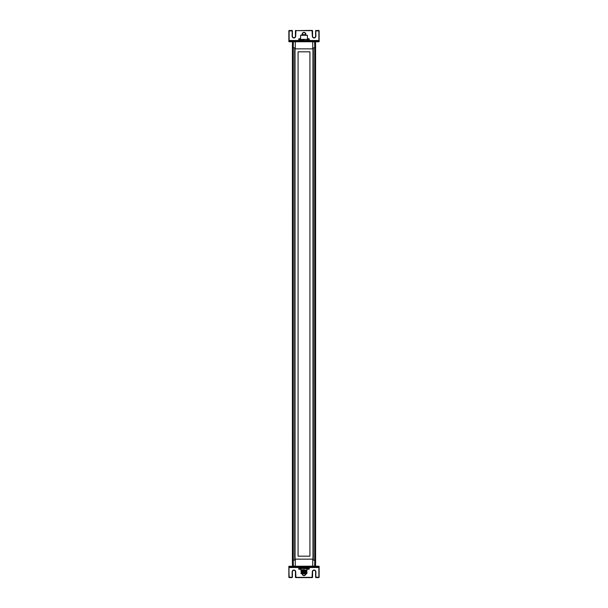 <?xml version="1.0" encoding="UTF-8"?>
<svg xmlns="http://www.w3.org/2000/svg" width="608" height="608" viewBox="0 0 608 608"><rect width="100%" height="100%" fill="white"/><g stroke="black" fill="none" stroke-linecap="round" stroke-linejoin="round"><path stroke-width="0.91" d="M294.85 560.173L294.85 47.827M313.15 560.173L313.15 47.827M309.928 556.16L298.072 556.16L298.072 51.84L309.928 51.84L309.928 556.16M309.259 567.515L318.881 567.515L318.881 577.098L318.622 577.6L316.107 577.6L318.622 577.6A0.502 0.502 90 0 0 319.132 577.098L319.132 566.382L314.389 566.253L315.423 566.253L314.663 566.253L314.792 560.173L313.036 560.173L312.983 559.155L312.953 48.845L313.036 47.827L314.792 47.827L314.663 41.747L315.423 41.747L292.577 41.747L293.337 41.747L293.208 47.827L292.372 47.827L292.478 41.846M312.983 559.155L295.23 559.155L295.268 566.154L292.478 566.154L292.372 560.173L293.208 560.173L293.2 47.827L294.964 47.827L295.017 48.845L295.047 559.155L294.964 560.173L293.208 560.173L293.337 566.253L292.577 566.253L295.298 566.253L293.611 566.253M300.451 567.264L298.741 567.264L298.741 569.08L300.405 569.278M314.663 566.253L295.298 566.253L315.522 566.154L319.132 566.382L319.132 566.808L319.132 566.382M295.017 48.845L312.77 48.845L312.732 41.846L315.522 41.846L315.628 47.827L314.792 47.827L314.8 560.173L315.628 560.173L315.522 566.154M312.77 559.155L312.702 566.253L295.298 566.253M288.998 40.994L288.868 30.902L288.868 41.618L292.577 41.747M299.486 41.747L310.741 41.747M300.436 41.747L307.564 41.747M314.663 41.747L293.337 41.747L295.298 41.747L295.23 48.845M305.11 574.894A1.642 1.642 90 0 0 305.626 573.876A1.642 1.642 -90 0 1 302.374 573.876M318.622 577.349L315.848 577.098L315.848 571.801A1.763 1.763 90 0 0 314.085 570.038A1.763 1.763 90 0 0 312.322 571.801L312.071 577.6L295.929 577.6L312.071 577.6A0.502 0.502 90 0 0 312.573 577.098L312.573 571.801A1.512 1.512 -90 0 1 314.085 570.289A1.512 1.512 -90 0 1 315.598 571.801L315.598 577.098A0.502 0.502 90 0 0 316.107 577.6A0.502 0.502 -90 0 1 315.598 577.098L315.598 571.801A1.512 1.512 90 0 0 315.111 570.684M312.071 577.349L295.929 577.349L295.678 571.801A1.763 1.763 90 0 0 293.915 570.038A1.763 1.763 90 0 0 292.152 571.801L292.152 577.098L291.893 577.6L289.378 577.6L291.893 577.6A0.502 0.502 90 0 0 292.402 577.098L292.402 571.801A1.512 1.512 -90 0 1 293.915 570.289A1.512 1.512 -90 0 1 295.427 571.801L295.427 577.098A0.502 0.502 90 0 0 295.929 577.6A0.502 0.502 -90 0 1 295.427 577.098L295.427 571.801A1.512 1.512 90 0 0 294.941 570.684M294.85 567.264L288.868 567.135L288.868 577.098A0.502 0.502 90 0 0 289.378 577.6A0.502 0.502 -90 0 1 288.868 577.098L288.998 567.006M318.881 577.098L319.132 567.515L312.976 567.264M293.048 567.264L319.002 567.264L315.066 567.135L315.066 566.382L294.85 566.253M319.002 566.253L315.423 566.253M310.741 566.253L308.507 566.253M314.952 567.264L292.934 567.135L292.934 566.382L288.998 566.253L289.119 567.515L298.741 567.515M288.868 566.808L288.868 566.382L288.868 566.808M302.358 34.679L302.358 34.306A1.642 1.642 -90 0 1 304 32.672A1.642 1.642 -90 0 1 305.642 34.306L305.642 34.306A1.642 1.642 90 0 0 305.11 33.106M289.119 30.902L288.868 30.902A0.502 0.502 -90 0 1 289.378 30.4A0.502 0.502 90 0 0 288.868 30.902L288.868 40.865L295.024 40.736L289.119 40.736L289.119 30.902L292.152 30.902L292.152 36.199A1.763 1.763 90 0 0 293.915 37.962A1.763 1.763 90 0 0 295.678 36.199L295.929 30.651L312.071 30.651L312.322 36.199A1.763 1.763 90 0 0 314.085 37.962A1.763 1.763 90 0 0 315.848 36.199L315.848 30.902L318.881 30.902L318.881 40.485L309.259 40.485M294.941 37.316A1.512 1.512 90 0 0 295.427 36.199L295.427 30.902A0.502 0.502 -90 0 1 295.929 30.4A0.502 0.502 90 0 0 295.427 30.902L295.427 36.199A1.512 1.512 -90 0 1 293.915 37.711A1.512 1.512 -90 0 1 292.402 36.199L292.402 30.902A0.502 0.502 90 0 0 291.893 30.4L289.378 30.651M315.111 37.316A1.512 1.512 90 0 0 315.598 36.199L315.598 30.902A0.502 0.502 -90 0 1 316.107 30.4A0.502 0.502 90 0 0 315.598 30.902L315.598 36.199A1.512 1.512 -90 0 1 314.085 37.711A1.512 1.512 -90 0 1 312.573 36.199L312.573 30.902A0.502 0.502 90 0 0 312.071 30.4L295.929 30.651M289.119 40.736L319.132 40.865L319.132 30.902A0.502 0.502 90 0 0 318.622 30.4L316.107 30.651M288.998 41.747L288.868 41.192L288.868 41.618L293.048 41.747L288.998 41.747M313.15 40.736L318.881 40.736L313.15 40.736M314.952 40.736L314.952 41.747L319.002 41.747L313.15 41.747M293.048 40.736L292.934 41.618L319.002 41.747M288.868 40.865L319.132 40.865L319.132 41.618M305.832 573.169L306.774 573.238L306.523 573.876L301.226 573.618C300.268 573.58 312.535 573.466 303.172 573.367M301.728 573.367L306.531 573.405L302.039 573.184L305.991 572.926L302.039 572.675L305.991 572.424L302.039 572.174L305.923 571.923L302.039 571.664L306.022 571.414L302.039 571.163L305.961 570.912L302.039 570.661L305.908 570.41L302.039 570.16L304.274 569.825L302.039 570.023L306.006 570.274L302.039 570.532L305.908 570.783L302.039 571.034L305.877 571.292L302.039 571.543L305.968 571.794L302.039 572.044L306.029 572.295L302.039 572.546L306.014 572.797L302.039 573.048L305.953 573.306L302.039 573.557M305.892 572.675L307.025 573.093M301.728 572.903L300.975 572.85L300.975 573.344M305.892 572.166L307.025 572.5L305.892 572.432M301.226 572.485L301.728 572.668M305.892 571.664L306.766 571.345M301.728 571.892L301.226 572.113M306.272 571.946L306.774 571.725M305.892 571.155L306.774 571.353M301.728 571.391L300.975 571.33L301.728 571.657M305.892 570.654L307.025 570.988L305.892 570.92M301.728 570.882L300.975 570.828L301.728 571.148M305.892 570.152L307.025 570.486L305.892 570.418M301.728 570.38L300.975 570.327L301.728 570.646M304.274 569.825L301.857 570.296L306.204 570.547L301.857 570.806L306.075 571.056L301.857 571.307L306.09 571.566L301.857 571.816L306.136 572.067L301.857 572.318L306.136 572.569L301.857 572.82L306.151 573.07L301.857 573.329M301.933 573.473L306.576 573.139L301.857 572.911L306.143 572.652L301.857 572.402L306.181 572.151L301.857 571.9L306.196 571.642L301.857 571.391L306.166 571.14L301.857 570.889L306.044 570.638L301.857 570.388L306.174 570.129L301.857 569.878L304.304 569.688M301.728 572.394L301.234 572.105M301.728 569.878L300.975 569.818L300.975 568.678M300.975 570.319L300.975 569.818M301.728 570.144L301.226 570.091M308.78 567.515L299.22 567.515L308.499 567.264L308.499 568.678L299.22 568.427L308.78 568.427M305.208 567.264L305.208 568.678M300.709 567.264L300.709 568.678M299.22 567.515L299.22 568.427M307.549 567.264L309.259 567.264L309.259 569.08L308.37 569.278M307.025 569.278L309.259 569.08L307.025 569.08M299.698 569.278L298.938 569.278M308.37 38.722L307.405 38.722L308.37 38.722M300.595 38.92L298.741 38.92L300.063 38.722M300.595 38.722L298.938 38.722M307.405 39.322L307.405 35.287L300.595 35.287L300.595 39.322M308.286 40.485L299.714 40.485L299.714 39.573L304 39.573L304 40.485L308.286 40.485L308.286 39.573L304 39.322L308.286 39.573M299.714 40.485L304 40.736M299.714 39.573L304 39.322M305.596 35.287L305.596 34.679L306.067 35.287M301.933 35.287L301.933 34.679L305.315 34.679L305.315 35.287M292.782 560.173L292.782 47.827M292.706 560.173L292.706 47.827L292.706 560.173M292.881 560.173L292.881 47.827M292.995 560.173L292.995 47.827L292.995 560.173M293.292 560.173L293.292 47.827M294.698 560.173L294.698 47.827M313.302 560.173L313.302 47.827M314.708 560.173L314.708 47.827M315.005 560.173L315.005 47.827L315.005 560.173M315.119 560.173L315.119 47.827M315.218 560.173L315.218 47.827M315.294 560.173L315.294 47.827L315.294 560.173M315.339 560.173L315.339 47.827M315.438 560.173L315.438 47.827M315.484 560.173L315.484 47.827L315.484 560.173M315.56 560.173L315.56 47.827M315.582 560.173L315.582 47.827L315.598 560.173M292.661 560.173L292.661 47.827M292.562 560.173L292.562 47.827M292.516 560.173L292.516 47.827L292.516 560.173M292.44 560.173L292.44 47.827M292.418 560.173L292.418 47.827L292.402 560.173M302.115 573.876A1.892 1.892 90 0 0 305.885 573.876M291.893 577.349L289.119 577.098L288.868 567.515M315.848 571.801L315.848 577.098M295.678 571.801L295.678 577.098M292.152 577.098L292.152 571.801M312.322 577.098L312.322 571.801M305.892 34.306A1.892 1.892 90 0 0 304 32.414A1.892 1.892 90 0 0 302.108 34.306M298.741 40.485L288.868 40.485M295.678 30.902L295.678 36.199M315.848 30.902L315.848 36.199M312.322 36.199L312.322 30.902M292.152 36.199L292.152 30.902M300.975 569.08L298.741 569.08M307.405 38.92L309.062 38.722M306.766 570.22L307.025 568.678M309.259 38.92L309.259 40.736M298.741 38.92L298.741 40.736"/></g></svg>
